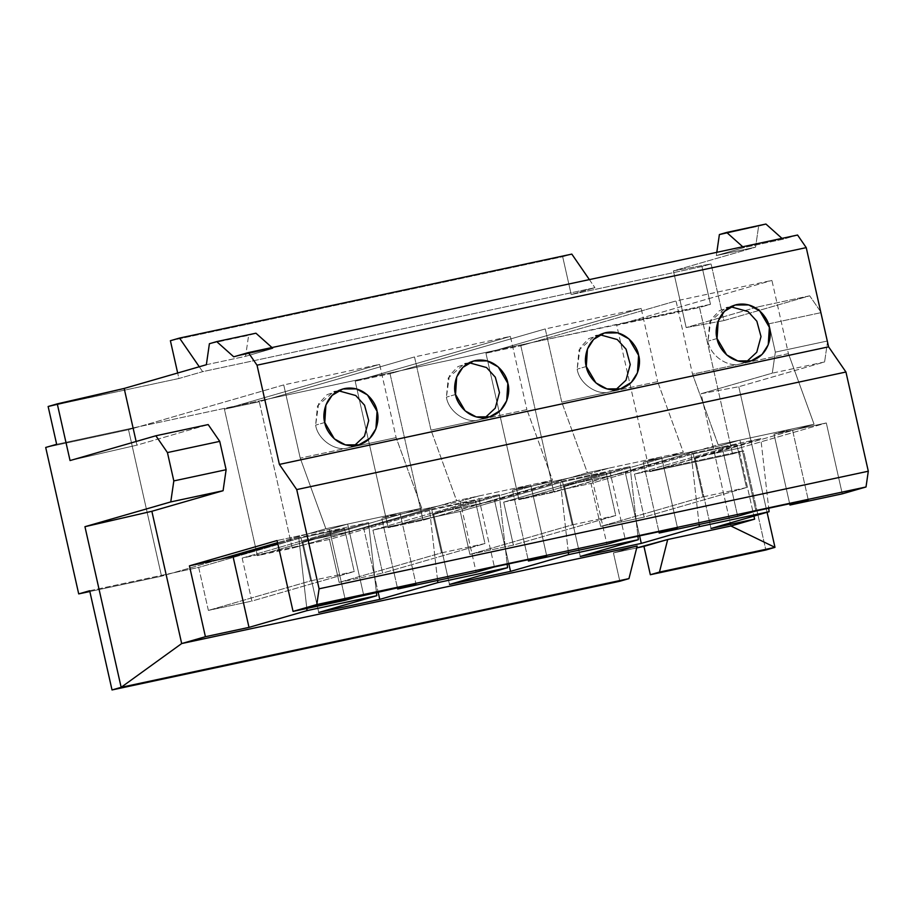 <?xml version="1.0" encoding="UTF-8"?>
<svg xmlns="http://www.w3.org/2000/svg" width="914" height="914" viewBox="0 0 914 914"><rect width="100%" height="100%" fill="white"/><g stroke="black" fill="none" stroke-linecap="round" stroke-linejoin="round"><path stroke-width="0.69" stroke-dasharray="4.57 3.43" d="M636.704 547.932L613.431 552.913L619.829 581.258L613.431 552.913L636.704 547.932M89.663 590.741L198.681 567.411L208.369 610.403L251.853 601.092L242.164 558.1L329.451 539.42L339.14 582.412L382.623 573.101L372.935 530.109L460.222 511.429L469.91 554.41L513.382 545.11L503.694 502.117L590.981 483.437L600.669 526.418L644.153 517.118L634.465 474.126L743.493 450.785L765.841 550L743.493 450.785L634.465 474.126L736.81 444.57L693.326 453.881L590.981 483.437L503.694 502.117L606.051 472.572L562.567 481.872L460.222 511.429L372.935 530.109L475.28 500.564L431.796 509.863L329.451 539.42L242.164 558.1L344.521 528.555L301.037 537.855L198.681 567.411L172.483 573.021L219.954 559.311L172.483 573.021L89.663 590.741M797.568 235.035L782.955 239.251L743.733 247.648L716.336 255.554L755.57 247.157L673.401 270.887L711.092 263.906L701.963 266.534L571.204 294.537L594.934 287.682L202.645 371.655L178.904 378.51L48.134 406.502L178.904 378.51L177.67 373.003L178.904 378.51L202.645 371.655L199.275 366.765L202.645 371.655L594.934 287.682L571.204 294.537L701.963 266.534L711.092 263.906L673.401 270.887L755.57 247.157L758.62 226.158L765.921 224.044L719.387 234.555L758.62 226.158L755.57 247.157L716.336 255.554L743.733 247.648L742.739 246.769L743.733 247.648L782.955 239.251L797.568 235.035M206.358 364.72L245.58 356.323L272.978 348.417L233.744 356.814L272.978 348.417L245.58 356.323L248.631 335.324L255.931 333.21L209.397 343.721L248.631 335.324L245.58 356.323L206.358 364.72M396.128 437.612L300.238 458.143L283.728 384.92L379.63 364.389L396.128 437.612L379.63 364.389L283.728 384.92L128.52 429.729L161.527 576.186L89.835 591.529L161.527 576.186L172.483 573.021L161.527 576.186L128.52 429.729L45.7 447.46L128.52 429.729L139.476 426.564L56.657 444.295L270.236 398.573L259.279 401.737L292.286 548.194L257.417 555.655L256.114 549.851L257.417 555.655L292.286 548.194L350.725 531.32L363.795 528.521L378.065 591.838L363.795 528.521L429.534 509.544L292.286 548.194L259.279 401.737L224.41 409.198L259.279 401.737L270.236 398.573L139.476 426.564L283.728 384.92L300.238 458.143L325.864 528.738L347.663 524.065L329.394 529.343L307.607 534.005L325.864 528.738L277.57 542.676L307.607 534.005L277.091 540.54L329.394 529.343L345.366 600.201L329.394 529.343L347.663 524.065L363.635 594.934L347.663 524.065L421.765 508.207L403.497 513.474L381.709 518.147L399.966 512.868L415.939 583.738L399.966 512.868L381.709 518.147L403.497 513.474L257.417 555.655L315.856 538.78L350.725 531.32L456.634 500.746L478.422 496.074L460.165 501.352L438.366 506.013L350.725 531.32L302.774 541.579L368.513 522.602L376.408 592.192L368.513 522.602L302.774 541.579L315.856 538.78L403.497 513.474L438.366 506.013L403.497 513.474L421.765 508.207L396.128 437.612L421.765 508.207L325.864 528.738L300.238 458.143L348.177 447.883L354.289 445.701L348.177 447.883C335.529 451.916 317.626 439.406 315.638 425.136C317.626 439.406 335.529 451.916 348.177 447.883L396.128 437.612M338.42 390.735L327.086 394.654L318.632 403.714L315.638 425.136L317.501 405.919L333.724 391.603L338.42 390.735M637.172 546.058L613.431 552.913L637.172 546.058M318.746 612.449L302.774 541.579L318.746 612.449M306.818 608.461L298.764 537.535L277.776 543.59L298.764 537.535L368.513 522.602L298.764 537.535L306.818 608.461M136.129 441.473L136.963 445.141L208.175 424.576L136.963 445.141L136.129 441.473M255.897 548.937L224.41 409.198L379.63 364.389L224.41 409.198L255.897 548.937M526.898 409.621L430.997 430.151L414.499 356.928L510.389 336.398L526.898 409.621L510.389 336.398L414.499 356.928L270.236 398.573L401.006 370.581L390.05 373.746L423.056 520.192L388.187 527.664L355.18 381.207L390.05 373.746L355.18 381.207L366.137 378.042L270.236 398.573L414.499 356.928L430.997 430.151L456.634 500.746L438.366 506.013L460.165 501.352L476.137 572.21L460.165 501.352L478.422 496.074L494.394 566.943L478.422 496.074L552.524 480.216L534.267 485.483L512.468 490.155L530.726 484.877L546.698 555.746L530.726 484.877L512.468 490.155L534.267 485.483L388.187 527.664L423.056 520.192L481.484 503.328L494.565 500.529L508.835 563.847L494.565 500.529L560.305 481.552L423.056 520.192L390.05 373.746L401.006 370.581L366.137 378.042L510.389 336.398L355.18 381.207L388.187 527.664L446.615 510.789L481.484 503.328L587.394 472.755L609.192 468.082L590.935 473.361L569.136 478.022L481.484 503.328L433.544 513.588L499.273 494.611L507.179 564.201L499.273 494.611L433.544 513.588L446.615 510.789L534.267 485.483L569.136 478.022L534.267 485.483L552.524 480.216L526.898 409.621L552.524 480.216L456.634 500.746L430.997 430.151L478.947 419.892L485.06 417.709L478.947 419.892C466.289 423.925 448.397 411.414 446.409 397.144C448.397 411.414 466.289 423.925 478.947 419.892L526.898 409.621M469.19 362.744L457.845 366.663L449.391 375.723L446.409 397.144L448.271 377.928L464.495 363.612L469.19 362.744M449.505 584.457L433.544 513.588L449.505 584.457M437.589 580.47L429.534 509.544L499.273 494.611L429.534 509.544L437.589 580.47M657.657 381.629L561.767 402.16L545.258 328.937L641.16 308.406L657.657 381.629L641.16 308.406L545.258 328.937L401.006 370.581L531.765 342.59L520.82 345.755L553.815 492.2L518.946 499.672L485.94 353.215L520.82 345.755L485.94 353.215L496.896 350.051L401.006 370.581L545.258 328.937L561.767 402.16L587.394 472.755L569.136 478.022L590.935 473.361L606.896 544.218L590.935 473.361L609.192 468.082L625.165 538.952L609.192 468.082L683.295 452.224L665.026 457.491L643.239 462.164L661.496 456.886L677.468 527.755L661.496 456.886L643.239 462.164L665.026 457.491L518.946 499.672L553.815 492.2L612.254 475.337L625.325 472.538L639.594 535.855L625.325 472.538L691.064 453.561L553.815 492.2L520.82 345.755L531.765 342.59L496.896 350.051L641.16 308.406L485.94 353.215L518.946 499.672L577.385 482.798L612.254 475.337L718.164 444.752L739.952 440.091L721.694 445.369L699.896 450.031L612.254 475.337L564.304 485.597L630.043 466.62L637.938 536.21L630.043 466.62L564.304 485.597L577.385 482.798L665.026 457.491L699.896 450.031L665.026 457.491L683.295 452.224L657.657 381.629L683.295 452.224L587.394 472.755L561.767 402.16L609.707 391.9L615.819 389.707L609.707 391.9C597.059 395.933 579.156 383.423 577.168 369.153C579.156 383.423 597.059 395.933 609.707 391.9L657.657 381.629M599.95 334.752L588.616 338.671L580.162 347.731L577.168 369.153L579.03 349.936L595.265 335.621L599.95 334.752M580.276 556.466L564.304 485.597L580.276 556.466M568.348 552.467L560.305 481.552L630.043 466.62L560.305 481.552L568.348 552.467M788.428 353.638L692.526 374.169L676.029 300.946L771.919 280.415L788.428 353.638L771.919 280.415L676.029 300.946L531.765 342.59L710.486 304.328L699.53 307.492L732.537 453.95L649.717 471.681L616.71 325.224L699.53 307.492L531.765 342.59L676.029 300.946L692.526 374.169L718.164 444.752L699.896 450.031L721.694 445.369L737.667 516.227L721.694 445.369L739.952 440.091L755.924 510.96L739.952 440.091L814.054 424.233L795.797 429.5L773.998 434.173L792.267 428.894L808.227 499.764L792.267 428.894L773.998 434.173L789.673 503.728L773.998 434.173L795.797 429.5L814.054 424.233L788.428 353.638L814.054 424.233L718.164 444.752L692.526 374.169L740.477 363.898L746.589 361.716L740.477 363.898C727.818 367.942 709.927 355.432 707.939 341.151C709.927 355.432 727.818 367.942 740.477 363.898L788.428 353.638M730.72 306.761L719.387 310.68L710.932 319.74L707.939 341.151L709.801 321.945L726.024 307.63L730.72 306.761M695.074 457.606L760.802 438.629L768.708 508.218L760.802 438.629L649.717 471.681L732.537 453.95L743.493 450.785L732.537 453.95L699.53 307.492L710.486 304.328L701.963 266.534L710.486 304.328L627.667 322.059L771.919 280.415L616.71 325.224L649.717 471.681L795.797 429.5L708.144 454.806L738.661 448.271L753.936 516.09L738.661 448.271L826.313 422.965L738.661 448.271L695.074 457.606L711.035 528.475L695.074 457.606M699.119 524.476L691.064 453.561L760.802 438.629L691.064 453.561L699.119 524.476M842.274 493.834L826.313 422.965L795.797 429.5L826.313 422.965L842.274 493.834M730.892 525.996L701.084 393.717L772.296 373.152L775.335 352.141L768.948 323.796L757.386 307.013L686.174 327.578L673.401 270.887L686.174 327.578L723.877 320.597L711.092 263.906L723.877 320.597L809.69 295.816L821.263 312.599L768.948 323.796L775.335 352.141L772.296 373.152L824.599 361.955L738.775 386.736L701.084 393.717L730.892 525.996M781.973 238.371L782.955 239.251L781.973 238.371M767.075 512.297L738.775 386.736L767.075 512.297M70.047 460.553L136.963 445.141L70.047 460.553M827.65 340.945L824.599 361.955L827.65 340.945L775.335 352.141L827.65 340.945M170.392 340.716L562.681 256.731L571.204 294.537L562.681 256.731L571.81 254.103L562.681 256.731L170.392 340.716M271.984 347.537L272.978 348.417L271.984 347.537M809.69 295.816L757.386 307.013L768.948 323.796L821.263 312.599L809.69 295.816L723.877 320.597L686.174 327.578L757.386 307.013L809.69 295.816M824.599 361.955L772.296 373.152L701.084 393.717L738.775 386.736L824.599 361.955M716.804 252.321L716.336 255.554L716.804 252.321M600.669 526.418L590.981 483.437L693.326 453.881L703.015 496.873L600.669 526.418L703.015 496.873L746.498 487.562L644.153 517.118L600.669 526.418M634.465 474.126L644.153 517.118L746.498 487.562L736.81 444.57L634.465 474.126M693.326 453.881L736.81 444.57L746.498 487.562L703.015 496.873L693.326 453.881M717.067 338.523L707.939 341.151L717.067 338.523M658.914 531.72L643.239 462.164L658.914 531.72M469.91 554.41L460.222 511.429L562.567 481.872L572.255 524.865L469.91 554.41L572.255 524.865L615.739 515.553L513.382 545.11L469.91 554.41M503.694 502.117L513.382 545.11L615.739 515.553L606.051 472.572L503.694 502.117M562.567 481.872L606.051 472.572L615.739 515.553L572.255 524.865L562.567 481.872M586.297 366.514L577.168 369.153L586.297 366.514M528.143 559.711L512.468 490.155L528.143 559.711M339.14 582.412L329.451 539.42L431.796 509.863L441.485 552.856L339.14 582.412L441.485 552.856L484.968 543.556L382.623 573.101L339.14 582.412M372.935 530.109L382.623 573.101L484.968 543.556L475.28 500.564L372.935 530.109M431.796 509.863L475.28 500.564L484.968 543.556L441.485 552.856L431.796 509.863M455.538 394.505L446.409 397.144L455.538 394.505M397.384 587.702L381.709 518.147L397.384 587.702M208.369 610.403L198.681 567.411L301.037 537.855L310.726 580.847L208.369 610.403L310.726 580.847L354.209 571.547L251.853 601.092L208.369 610.403M242.164 558.1L251.853 601.092L354.209 571.547L344.521 528.555L242.164 558.1M301.037 537.855L344.521 528.555L354.209 571.547L310.726 580.847L301.037 537.855M324.767 422.497L315.638 425.136L324.767 422.497M589.37 279.604L594.934 287.682L589.37 279.604M751.285 360.847L742.145 363.486M735.153 305.002L726.024 307.63M620.515 388.838L611.386 391.478M604.394 332.993L595.265 335.621M489.755 416.83L480.615 419.469M473.623 360.984L464.495 363.612M358.985 444.821L349.856 447.46M342.864 388.976L333.724 391.603"/><path stroke-width="1.37" d="M765.841 550L650.334 574.723L643.947 546.378L636.704 547.932L667.688 539.523L659.462 572.084L650.334 574.723L765.841 550L774.981 547.36L659.462 572.084L774.981 547.36L730.892 525.996L667.688 539.523L730.892 525.996L754.633 519.141L711.035 528.475L769.108 511.703L699.359 526.635L641.297 543.396L580.276 556.466L638.338 539.694L568.599 554.627L510.538 571.387L449.505 584.457L507.567 567.697L437.829 582.618L379.767 599.378L318.746 612.449L376.808 595.688L307.07 610.609L248.996 627.381L205.41 636.704L181.68 643.559L121.151 687.317L112.022 689.956L89.663 590.741L112.022 689.956L619.829 581.258L112.022 689.956L121.151 687.317L628.958 578.619L121.151 687.317L181.68 643.559L637.172 546.058L181.68 643.559L205.41 636.704L189.438 565.846L277.091 540.54L293.063 611.397L415.939 583.738L397.67 589.004L476.137 572.21L494.394 566.943L546.698 555.746L528.441 561.013L606.896 544.218L625.165 538.952L677.468 527.755L659.211 533.022L737.667 516.227L755.924 510.96L808.227 499.764L789.97 505.031L842.274 493.834L866.015 486.979L316.804 604.542L293.063 611.397L316.804 604.542L319.089 588.799L296.73 489.584L279.387 464.403L257.028 365.189L248.357 352.598L797.568 235.035L806.239 247.625L828.598 346.829L845.941 372.021L868.3 471.224L866.015 486.979L842.274 493.834L789.97 505.031L808.227 499.764L755.924 510.96L737.667 516.227L659.211 533.022L658.914 531.72L659.211 533.022L677.468 527.755L625.165 538.952L606.896 544.218L528.441 561.013L528.143 559.711L528.441 561.013L546.698 555.746L494.394 566.943L476.137 572.21L397.67 589.004L397.384 587.702L397.67 589.004L415.939 583.738L363.635 594.934L345.366 600.201L293.063 611.397L277.091 540.54L189.438 565.846L233.036 556.512L248.996 627.381L307.07 610.609L306.818 608.461L307.07 610.609L376.808 595.688L318.746 612.449L379.767 599.378L437.829 582.618L437.589 580.47L437.829 582.618L507.567 567.697L449.505 584.457L510.538 571.387L568.599 554.627L568.348 552.467L568.599 554.627L638.338 539.694L580.276 556.466L641.297 543.396L699.359 526.635L699.119 524.476L699.359 526.635L769.108 511.703L711.035 528.475L754.633 519.141L730.892 525.996L774.981 547.36L767.075 512.297L774.981 547.36L765.841 550M619.829 581.258L628.958 578.619L637.172 546.058L628.958 578.619L619.829 581.258M233.744 356.814L248.357 352.598L233.744 356.814L216.709 341.608L209.397 343.721L206.358 364.72L124.178 388.45L206.358 364.72L209.397 343.721L216.709 341.608L255.931 333.21L271.984 347.537L255.931 333.21L216.709 341.608L233.744 356.814M48.134 406.502L124.178 388.45L136.129 441.473L124.178 388.45L57.274 403.862L70.047 460.553L57.274 403.862L48.134 406.502L56.657 444.295L45.7 447.46L78.707 593.906L45.7 447.46L56.657 444.295L48.134 406.502M354.289 445.701L364.458 436.195L368.708 420.531L364.537 405.188L355.763 395.534L338.42 390.735L355.763 395.534L364.537 405.188L368.708 420.531L364.458 436.195L354.289 445.701M376.408 592.192L376.808 595.688L376.408 592.192M277.776 543.59L233.036 556.512L277.776 543.59M208.175 424.576L219.737 441.371L226.124 469.716L223.085 490.715L151.861 511.28L181.68 643.559L151.861 511.28L84.945 526.692L121.151 687.317L84.945 526.692L170.769 501.912L173.82 480.913L167.433 452.567L155.871 435.772L70.047 460.553L155.871 435.772L167.433 452.567L219.737 441.371L208.175 424.576L155.871 435.772L208.175 424.576M256.114 549.851L255.897 548.937L256.114 549.851M485.06 417.709L495.228 408.204L499.478 392.54L495.308 377.196L486.534 367.542L469.19 362.744L486.534 367.542L495.308 377.196L499.478 392.54L495.228 408.204L485.06 417.709M507.179 564.201L507.567 567.697L507.179 564.201M378.065 591.838L379.767 599.378L378.065 591.838M615.819 389.707L625.987 380.213L630.249 364.549L626.067 349.194L617.304 339.551L599.95 334.752L617.304 339.551L626.067 349.194L630.249 364.549L625.987 380.213L615.819 389.707M637.938 536.21L638.338 539.694L637.938 536.21M508.835 563.847L510.538 571.387L508.835 563.847M746.589 361.716L756.758 352.221L761.008 336.558L756.838 321.202L748.063 311.56L730.72 306.761L748.063 311.56L756.838 321.202L761.008 336.558L756.758 352.221L746.589 361.716M768.708 508.218L769.108 511.703L768.708 508.218M639.594 535.855L641.297 543.396L639.594 535.855M753.936 516.09L754.633 519.141L753.936 516.09M765.921 224.044L781.973 238.371L765.921 224.044L726.687 232.442L719.387 234.555L716.804 252.321L719.387 234.555L765.921 224.044M89.835 591.529L78.707 593.906L89.663 590.741L78.707 593.906L89.835 591.529M296.73 489.584L319.089 588.799L868.3 471.224L845.941 372.021L296.73 489.584L845.941 372.021L828.598 346.829L279.387 464.403L296.73 489.584M820.703 311.8L827.501 341.962L820.703 311.8M177.67 373.003L170.392 340.716L177.67 373.003M173.82 480.913L226.124 469.716L219.737 441.371L167.433 452.567L173.82 480.913L170.769 501.912L223.085 490.715L226.124 469.716L173.82 480.913M84.945 526.692L151.861 511.28L223.085 490.715L170.769 501.912L84.945 526.692M742.739 246.769L726.687 232.442L742.739 246.769M828.598 346.829L806.239 247.625L257.028 365.189L279.387 464.403L828.598 346.829M324.767 422.497C321.854 414.43 325.258 393.077 344.532 388.553C363.978 384.794 376.26 402.788 377.071 411.3C379.996 419.366 376.579 440.708 357.305 445.244C337.86 449.003 325.59 431.008 324.767 422.497L334.375 438.88L345.458 444.901L358.985 444.821L369.759 438.423L375.94 428.757L377.071 411.3L367.462 394.917L356.391 388.896L342.864 388.976L332.09 395.374L325.898 405.039L324.767 422.497M455.538 394.505C452.613 386.439 456.029 365.086 475.303 360.562C494.748 356.803 507.019 374.786 507.841 383.309C510.755 391.375 507.35 412.717 488.076 417.252C468.631 421.011 456.349 403.017 455.538 394.505L465.146 410.889L476.217 416.91L489.755 416.83L500.518 410.432L506.71 400.766L507.841 383.309L498.233 366.925L487.151 360.904L473.623 360.984L462.85 367.382L456.669 377.048L455.538 394.505M586.297 366.514C583.383 358.448 586.799 337.095 606.062 332.57C625.507 328.812 637.789 346.794 638.6 355.317C641.525 363.384 638.109 384.725 618.847 389.261C599.401 393.02 587.119 375.026 586.297 366.514L595.905 382.897L606.987 388.918L620.515 388.838L631.288 382.44L637.469 372.775L638.6 355.317L628.992 338.934L617.921 332.913L604.394 332.993L593.62 339.391L587.439 349.057L586.297 366.514M717.067 338.523C714.142 330.457 717.559 309.103 736.833 304.579C756.278 300.82 768.548 318.803 769.371 327.326C772.296 335.392 768.88 356.734 749.606 361.27C730.16 365.029 717.878 347.034 717.067 338.523L726.676 354.906L737.747 360.927L751.285 360.847L762.059 354.449L768.24 344.772L769.371 327.326L759.763 310.943L748.692 304.922L735.153 305.002L724.379 311.4L718.198 321.065L717.067 338.523M789.673 503.728L789.97 505.031L789.673 503.728M277.57 542.676L219.954 559.311L277.57 542.676M205.41 636.704L248.996 627.381L233.036 556.512L189.438 565.846L205.41 636.704M199.275 366.765L179.521 338.077L170.392 340.716L179.521 338.077L571.81 254.103L589.37 279.604L571.81 254.103L179.521 338.077L199.275 366.765M667.688 539.523L643.947 546.378L650.334 574.723L659.462 572.084L667.688 539.523M319.089 588.799L316.804 604.542L866.015 486.979L868.3 471.224L319.089 588.799M806.239 247.625L797.568 235.035L248.357 352.598L257.028 365.189L806.239 247.625"/></g></svg>
